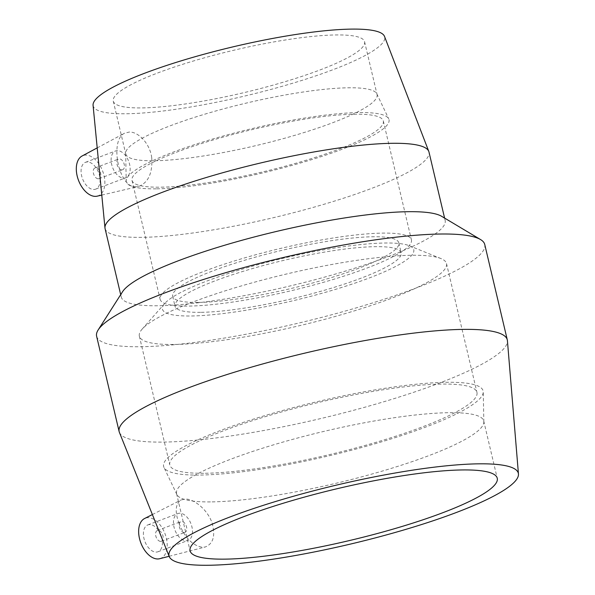 <?xml version="1.0" encoding="UTF-8"?>
<svg xmlns="http://www.w3.org/2000/svg" width="595" height="595" viewBox="0 0 595 595"><rect width="100%" height="100%" fill="white"/><g stroke="black" fill="none" stroke-linecap="round" stroke-linejoin="round"><path stroke-width="0.45" stroke-dasharray="2.98 2.23" d="M160.665 541.398A5.742 3.444 69.3 0 0 161.386 541.264A5.742 3.444 69.3 0 0 162.584 534.674A5.742 3.444 69.3 0 0 157.333 530.524A5.742 3.444 69.3 0 0 155.942 536.534A5.742 3.444 69.3 0 0 160.665 541.398M98.324 178.805A5.742 3.444 69.3 0 0 99.053 178.664A5.742 3.444 69.3 0 0 100.25 172.081A5.742 3.444 69.3 0 0 94.999 167.931A5.742 3.444 69.3 0 0 93.601 173.941A5.742 3.444 69.3 0 0 98.324 178.805M184.272 532.48A5.742 3.444 -110.7 0 1 179.549 527.616A5.742 3.444 -110.7 0 1 180.94 521.607A5.742 3.444 -110.7 0 1 181.668 521.473A5.742 3.444 -110.7 0 1 186.391 526.337A5.742 3.444 -110.7 0 1 184.993 532.346A5.742 3.444 -110.7 0 1 184.272 532.48M179.712 513.217A14.347 8.62 69.3 0 0 177.898 513.559A14.347 8.62 69.3 0 0 174.908 530.026A14.347 8.62 69.3 0 0 188.035 540.401A14.347 8.62 69.3 0 0 191.523 525.378A14.347 8.62 69.3 0 0 179.712 513.217M149.672 524.567A14.347 8.62 69.3 0 0 147.85 524.909A14.347 8.62 69.3 0 0 144.86 541.368A14.347 8.62 69.3 0 0 157.995 551.751A14.347 8.62 69.3 0 0 161.476 536.727A14.347 8.62 69.3 0 0 149.672 524.567M159.713 558.712A21.517 12.926 69.3 0 0 165.953 536.601A21.517 12.926 69.3 0 0 148.043 517.687A21.517 12.926 69.3 0 0 144.54 518.543M179.036 523.429C184.986 537.962 192.914 545.927 202.828 547.326L205.201 546.998C213.315 543.793 215.598 535.76 212.051 522.908C207.7 509.826 193.94 498.647 185.052 499.056L181.029 499.993C175.384 503.839 174.714 511.648 179.036 523.429M121.93 169.887A5.742 3.444 -110.7 0 1 117.208 165.023A5.742 3.444 -110.7 0 1 118.606 159.014A5.742 3.444 -110.7 0 1 123.857 163.164A5.742 3.444 -110.7 0 1 122.659 169.746A5.742 3.444 -110.7 0 1 121.93 169.887M123.886 178.143A14.347 8.62 69.3 0 0 125.701 177.801A14.347 8.62 69.3 0 0 128.691 161.334A14.347 8.62 69.3 0 0 115.564 150.959A14.347 8.62 69.3 0 0 112.076 165.983A14.347 8.62 69.3 0 0 123.886 178.143M93.839 189.493A14.347 8.62 69.3 0 0 95.654 189.15A14.347 8.62 69.3 0 0 98.644 172.684A14.347 8.62 69.3 0 0 85.516 162.309A14.347 8.62 69.3 0 0 82.036 177.332A14.347 8.62 69.3 0 0 93.839 189.493M97.208 196.157A21.517 12.926 69.3 0 0 103.813 174.737A21.517 12.926 69.3 0 0 85.71 155.087A21.517 12.926 69.3 0 0 82.05 156.024M151.732 157.794C149.962 143.395 138.152 131.547 129.219 132.053L124.526 133.243C109.398 140.026 118.539 188.444 136.151 186.793L138.404 186.503C148.237 182.806 152.684 173.234 151.732 157.794M122.533 291.758A166.422 28.099 166.7 0 0 121.246 297.009A166.422 28.099 166.7 0 0 158.724 305.741A166.422 28.099 166.7 0 0 341.433 272.287A166.422 28.099 166.7 0 0 445.157 220.44A166.422 28.099 166.7 0 0 441.654 216.32M105.077 228.614A166.422 28.099 166.7 0 0 142.555 237.346A166.422 28.099 166.7 0 0 325.264 203.899A166.422 28.099 166.7 0 0 428.988 152.045M96.613 336.249A199.414 33.662 166.7 0 0 141.528 346.714A199.414 33.662 166.7 0 0 360.466 306.633A199.414 33.662 166.7 0 0 484.747 244.5M119.416 432.431A199.414 33.662 166.7 0 0 164.071 442.078A199.414 33.662 166.7 0 0 380.696 402.681A199.414 33.662 166.7 0 0 507.423 340.712M212.103 501.882A157.809 26.641 166.7 0 0 382.741 470.943A157.809 26.641 166.7 0 0 483.839 421.959A157.809 26.641 166.7 0 0 483.72 420.992A157.809 26.641 166.7 0 0 324.015 431.368A157.809 26.641 166.7 0 0 176.559 493.605A157.809 26.641 166.7 0 0 176.886 494.519A157.809 26.641 166.7 0 0 212.103 501.882M200.589 475.048A164.153 27.712 166.7 0 0 378.093 442.866A164.153 27.712 166.7 0 0 483.252 391.919A164.153 27.712 166.7 0 0 317.001 401.707A164.153 27.712 166.7 0 0 163.96 467.395A164.153 27.712 166.7 0 0 200.589 475.048M205.334 473.263A157.809 26.641 166.7 0 0 378.599 441.542A157.809 26.641 166.7 0 0 476.952 392.373A157.809 26.641 166.7 0 0 317.247 402.748A157.809 26.641 166.7 0 0 169.798 464.978A157.809 26.641 166.7 0 0 205.334 473.263M174.885 344.453A157.809 26.641 166.7 0 0 348.149 312.732A157.809 26.641 166.7 0 0 446.503 263.563A157.809 26.641 166.7 0 0 440.917 258.55A157.809 26.641 166.7 0 0 286.797 273.938A157.809 26.641 166.7 0 0 142.101 329.184A157.809 26.641 166.7 0 0 139.349 336.175A157.809 26.641 166.7 0 0 174.885 344.453M191.538 315.982A129.115 21.799 166.7 0 0 346.662 285.883A129.115 21.799 166.7 0 0 409.196 245.698A129.115 21.799 166.7 0 0 283.094 258.289A129.115 21.799 166.7 0 0 164.711 303.487A129.115 21.799 166.7 0 0 191.538 315.982M201.192 312.33A116.204 19.62 166.7 0 0 328.775 288.977A116.204 19.62 166.7 0 0 401.201 252.771A116.204 19.62 166.7 0 0 283.599 260.409A116.204 19.62 166.7 0 0 175.019 306.239A116.204 19.62 166.7 0 0 201.192 312.33M198.849 302.424A116.204 19.62 166.7 0 0 326.432 279.07A116.204 19.62 166.7 0 0 398.858 242.864A116.204 19.62 166.7 0 0 281.257 250.502A116.204 19.62 166.7 0 0 172.676 296.325A116.204 19.62 166.7 0 0 198.849 302.424M189.195 306.075A129.115 21.799 166.7 0 0 330.954 280.119A129.115 21.799 166.7 0 0 411.428 239.889A129.115 21.799 166.7 0 0 280.758 248.383A129.115 21.799 166.7 0 0 160.114 299.3A129.115 21.799 166.7 0 0 189.195 306.075M161.089 187.172A129.115 21.799 166.7 0 0 302.848 161.223A129.115 21.799 166.7 0 0 383.321 120.993A129.115 21.799 166.7 0 0 252.652 129.487A129.115 21.799 166.7 0 0 132.008 180.397A129.115 21.799 166.7 0 0 161.089 187.172M156.708 188.831A134.976 22.789 166.7 0 0 307.124 161.037A134.976 22.789 166.7 0 0 388.736 118.859A134.976 22.789 166.7 0 0 252.421 128.52A134.976 22.789 166.7 0 0 126.207 180.917A134.976 22.789 166.7 0 0 156.708 188.831M154.841 160.754A129.115 21.799 166.7 0 0 296.6 134.805A129.115 21.799 166.7 0 0 377.074 94.568A129.115 21.799 166.7 0 0 376.806 93.817A129.115 21.799 166.7 0 0 246.404 103.061A129.115 21.799 166.7 0 0 125.664 153.19A129.115 21.799 166.7 0 0 125.761 153.979A129.115 21.799 166.7 0 0 154.841 160.754M142.346 107.911A129.115 21.799 166.7 0 0 284.105 81.961A129.115 21.799 166.7 0 0 364.579 41.724A129.115 21.799 166.7 0 0 233.909 50.218A129.115 21.799 166.7 0 0 113.273 101.135A129.115 21.799 166.7 0 0 142.346 107.911M93.073 105.315A149.776 25.288 166.7 0 0 126.899 113.749A149.776 25.288 166.7 0 0 292.896 83.174A149.776 25.288 166.7 0 0 384.511 36.421M161.386 541.264L184.993 532.346M157.333 530.524L180.94 521.607M157.995 551.751L188.035 540.401M147.85 524.909L177.898 513.559M169.136 556.288L205.201 547.006M152.38 514.556L181.029 499.986M99.053 178.664L122.659 169.746M94.999 167.931L118.606 159.014M95.654 189.15L125.701 177.801M85.516 162.309L115.564 150.959M101.782 195.086L138.404 186.51M97.201 147.895L124.526 133.243M120.688 294.651L121.246 297.009M444.599 218.082L445.157 220.44M176.559 493.605L190.095 550.851M483.72 420.992L497.249 478.239M483.839 421.959L483.252 391.919M176.886 494.519L163.96 467.395M139.349 336.175L169.798 464.978M446.503 263.563L476.952 392.373M164.711 303.487L142.101 329.184M409.196 245.698L440.917 258.55M172.676 296.325L175.019 306.239M398.858 242.864L401.201 252.771M132.008 180.397L160.114 299.3M383.321 120.993L411.428 239.889M125.664 153.19L126.207 180.917M376.806 93.817L388.736 118.859M113.273 101.135L125.761 153.979M364.579 41.724L377.074 94.568"/><path stroke-width="0.89" d="M152.38 514.556L144.54 518.543A21.517 12.926 69.3 0 0 139.669 539.241A21.517 12.926 69.3 0 0 159.713 558.712L169.136 556.288M97.201 147.895L82.05 156.024A21.517 12.926 69.3 0 0 78.495 180.3A21.517 12.926 69.3 0 0 97.208 196.157L101.782 195.086M518.453 474.022L507.423 340.712A199.414 33.662 166.7 0 0 507.29 339.864L484.747 244.5A199.414 33.662 166.7 0 0 480.552 239.562L441.654 216.32A166.422 28.099 166.7 0 0 276.734 231.381A166.422 28.099 166.7 0 0 122.533 291.758L98.153 329.957A199.414 33.662 166.7 0 0 96.613 336.249L119.156 431.613A199.414 33.662 166.7 0 0 119.416 432.431L169.248 556.57A179.474 30.3 166.7 0 0 209.433 565.25A179.474 30.3 166.7 0 0 404.399 529.795A179.474 30.3 166.7 0 0 518.453 474.022A179.474 30.3 166.7 0 0 336.703 485.059A179.474 30.3 166.7 0 0 169.248 556.57M444.599 218.082L428.988 152.045A166.422 28.099 166.7 0 0 428.794 151.428A166.422 28.099 166.7 0 0 260.565 162.985A166.422 28.099 166.7 0 0 104.973 227.974A166.422 28.099 166.7 0 0 105.077 228.614L120.688 294.651M480.552 239.562A199.414 33.662 166.7 0 0 282.937 257.613A199.414 33.662 166.7 0 0 98.153 329.957M507.29 339.864A199.414 33.662 166.7 0 0 305.48 352.976A199.414 33.662 166.7 0 0 119.156 431.613M225.639 559.129A157.809 26.641 166.7 0 0 398.895 527.408A157.809 26.641 166.7 0 0 497.249 478.239A157.809 26.641 166.7 0 0 337.543 488.614A157.809 26.641 166.7 0 0 190.095 550.851A157.809 26.641 166.7 0 0 225.639 559.129M428.794 151.428L384.511 36.421A149.776 25.288 166.7 0 0 233.106 46.827A149.776 25.288 166.7 0 0 93.073 105.315L104.973 227.974"/></g></svg>
